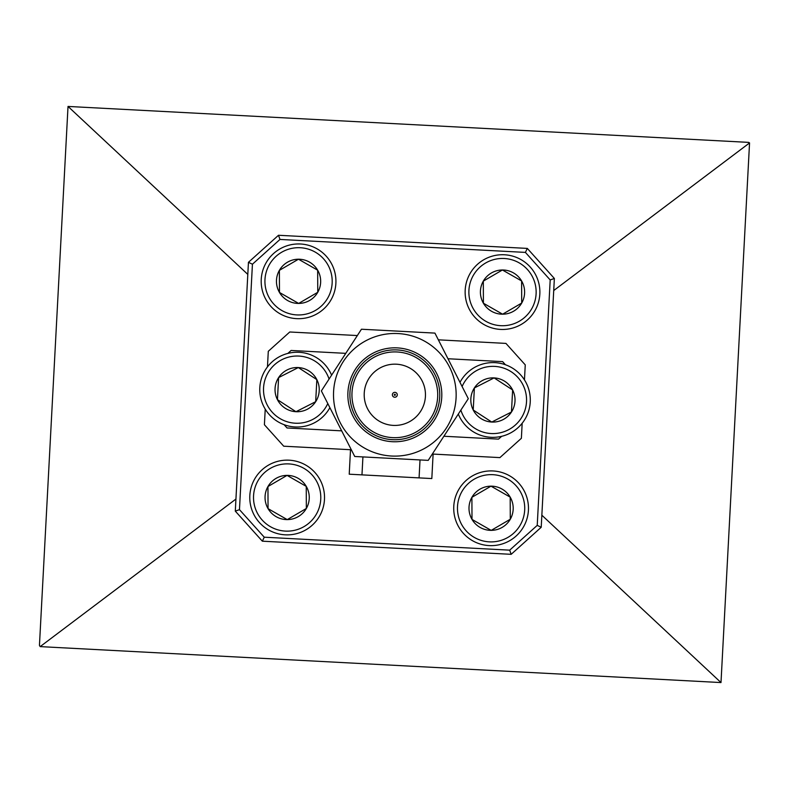 <?xml version="1.0" encoding="UTF-8"?>
<svg xmlns="http://www.w3.org/2000/svg" width="789" height="789" viewBox="0 0 789 789"><rect width="100%" height="100%" fill="white"/><g stroke="black" fill="none" stroke-linecap="round" stroke-linejoin="round"><path stroke-width="1.18" d="M749.55 142.937L748.741 142.385L68.022 106.436L39.45 645.353L40.17 646.615L720.998 682.564L749.55 142.937L553.72 290.549M247.805 274.394L68.022 106.436M235.941 499.052L40.17 646.615M541.856 515.207L720.998 682.564M537.23 525.375L550.189 279.947L525.405 252.401L279.977 239.442L252.431 264.216L239.471 509.655L264.256 537.201L509.684 550.16L537.23 525.375L541.215 527.279L511.164 554.322L262.352 541.185L235.3 511.124L248.446 262.313L278.497 235.27L527.308 248.407L554.361 278.468L541.215 527.279M433.112 454.079L431.82 478.558L419.077 477.887L361.973 474.87L362.92 456.92L361.973 474.87L349.221 474.199L350.513 449.72M419.077 477.887L420.024 459.938M235.3 511.124L239.471 509.655M264.256 537.201L262.352 541.185M509.684 550.16L511.164 554.322M248.446 262.313L252.431 264.216M278.497 235.27L279.977 239.442M550.189 279.947L554.361 278.468M527.308 248.407L525.405 252.401M438.349 339.832L505.936 343.402L525.257 364.873L524.458 379.913M522.17 423.249L521.381 438.289L499.901 457.61L432.323 454.04M351.312 449.76L283.724 446.199L264.404 424.729L265.232 409.096M267.461 366.934L268.29 351.302L289.76 331.991L357.338 335.552M460.865 410.132A33.641 33.641 0 0 0 526.519 401.749A33.641 33.641 0 0 0 462.107 386.502M459.987 382.33A37.369 37.369 0 0 1 530.247 401.946A37.369 37.369 0 0 1 458.31 414.057M470.846 398.81A22.112 22.112 0 0 0 511.459 412.026A22.112 22.112 0 0 0 494.092 377.901A22.112 22.112 0 0 0 470.846 398.81M473.804 398.968L473.222 410.004L491.764 422.056L511.459 412.026L512.633 389.953L494.092 377.901L474.386 387.932L473.804 398.968M512.081 389.588L494.092 377.901L474.386 387.932L473.222 410.004L491.764 422.056L511.459 412.026L512.633 389.953M329.072 379.055A33.641 33.641 0 0 0 263.556 387.863A33.641 33.641 0 0 0 327.78 403.534M329.881 407.666A37.369 37.369 0 0 1 259.818 387.665A37.369 37.369 0 0 1 331.597 375.16M275.065 388.474A22.112 22.112 0 0 0 315.679 401.69A22.112 22.112 0 0 0 298.311 367.566A22.112 22.112 0 0 0 275.065 388.474M278.024 388.632L277.442 399.668L295.974 411.72L315.679 401.69L316.843 379.608L298.311 367.566L278.606 377.596L278.024 388.632M297.719 367.861L278.606 377.596L277.442 399.668L295.974 411.72M296.565 411.414L315.679 401.69M315.718 401.029L316.843 379.608M316.29 379.253L298.311 367.566M394.283 394.766A0.542 0.542 0 0 0 394.806 395.348A0.542 0.542 0 0 0 395.378 394.825A0.542 0.542 0 0 0 394.855 394.253A0.542 0.542 0 0 0 394.283 394.766M397.281 394.924A2.446 2.446 0 0 1 394.697 397.242A2.446 2.446 0 0 1 392.38 394.668A2.446 2.446 0 0 1 394.964 392.35A2.446 2.446 0 0 1 397.281 394.924M456.072 398.031A61.325 61.325 0 0 1 391.6 456.032A61.325 61.325 0 0 1 333.589 391.561A61.325 61.325 0 0 1 398.06 333.56A61.325 61.325 0 0 1 456.072 398.031M354.734 456.486L321.36 390.92L361.451 329.23L434.926 333.106L468.301 398.682L428.21 460.372L354.734 456.486M364.242 393.178A30.633 30.633 0 0 0 393.218 425.389A30.633 30.633 0 0 0 425.419 396.413A30.633 30.633 0 0 0 396.443 364.202A30.633 30.633 0 0 0 364.242 393.178M437.658 397.064A42.892 42.892 0 0 0 397.094 351.973A42.892 42.892 0 0 0 352.002 392.537A42.892 42.892 0 0 0 392.567 437.629A42.892 42.892 0 0 0 437.658 397.064M439.7 397.173A44.934 44.934 0 0 0 397.202 349.931A44.934 44.934 0 0 0 349.961 392.429A44.934 44.934 0 0 0 392.458 439.67A44.934 44.934 0 0 0 439.7 397.173M347.919 392.32A46.975 46.975 0 0 0 392.35 441.702A46.975 46.975 0 0 0 441.741 397.271A46.975 46.975 0 0 0 397.311 347.89A46.975 46.975 0 0 0 347.919 392.32M447.974 358.748L502.623 361.628L505.433 364.755M501.656 436.317L498.53 439.128L443.891 436.248M287.817 353.452L291.131 350.464L345.779 353.354M341.686 430.853L287.038 427.963L284.06 424.65M253.516 497.652A33.641 33.641 0 0 0 287.304 531.145A33.641 33.641 0 0 0 320.788 497.356A33.641 33.641 0 0 0 286.999 463.873A33.641 33.641 0 0 0 253.516 497.652M324.526 497.336A37.369 37.369 0 0 1 287.314 534.873A37.369 37.369 0 0 1 249.778 497.672A37.369 37.369 0 0 1 286.989 460.135A37.369 37.369 0 0 1 324.526 497.336M265.045 497.603A22.112 22.112 0 0 0 306.349 508.471A22.112 22.112 0 0 0 287.048 475.392A22.112 22.112 0 0 0 265.045 497.603M268.004 497.593L268.053 508.649L287.245 519.616L306.349 508.471L306.25 486.369L287.048 475.392L267.954 486.537L268.004 497.593M268.625 508.974L287.245 519.616L306.349 508.471L306.25 486.369L287.048 475.392L267.954 486.537L268.053 508.649M457.462 508.422A33.641 33.641 0 0 0 491.241 541.905A33.641 33.641 0 0 0 524.734 508.126A33.641 33.641 0 0 0 490.945 474.633A33.641 33.641 0 0 0 457.462 508.422M528.472 508.106A37.369 37.369 0 0 1 491.261 545.643A37.369 37.369 0 0 1 453.724 508.441A37.369 37.369 0 0 1 490.926 470.905A37.369 37.369 0 0 1 528.472 508.106M468.991 508.372A22.112 22.112 0 0 0 510.286 519.241A22.112 22.112 0 0 0 490.995 486.162A22.112 22.112 0 0 0 468.991 508.372M471.95 508.363L472 519.409L491.192 530.386L510.286 519.241L510.187 497.129L490.995 486.162L471.901 497.307L471.95 508.363M472 519.409L491.192 530.386L510.286 519.241L510.187 497.129L490.995 486.162L471.901 497.307L472 519.409M468.873 292.246A33.641 33.641 0 0 0 502.662 325.729A33.641 33.641 0 0 0 536.145 291.94A33.641 33.641 0 0 0 502.356 258.457A33.641 33.641 0 0 0 468.873 292.246M539.883 291.93A37.369 37.369 0 0 1 502.682 329.467A37.369 37.369 0 0 1 465.135 292.255A37.369 37.369 0 0 1 502.346 254.719A37.369 37.369 0 0 1 539.883 291.93M480.402 292.196A22.112 22.112 0 0 0 521.707 303.065A22.112 22.112 0 0 0 502.415 269.986A22.112 22.112 0 0 0 480.402 292.196M483.361 292.177L483.41 303.232L502.613 314.2L521.707 303.065L521.608 280.953L502.415 269.986L483.312 281.121L483.361 292.177M483.41 303.232L502.613 314.2L521.707 303.065L521.608 280.953L502.415 269.986L483.312 281.121L483.41 303.232M264.926 281.476A33.641 33.641 0 0 0 298.715 314.959A33.641 33.641 0 0 0 332.199 281.17A33.641 33.641 0 0 0 298.42 247.687A33.641 33.641 0 0 0 264.926 281.476M335.936 281.16A37.369 37.369 0 0 1 298.735 318.697A37.369 37.369 0 0 1 261.189 281.495A37.369 37.369 0 0 1 298.4 243.949A37.369 37.369 0 0 1 335.936 281.16M276.456 281.426A22.112 22.112 0 0 0 317.76 292.295A22.112 22.112 0 0 0 298.469 259.216A22.112 22.112 0 0 0 276.456 281.426M279.424 281.407L279.474 292.463L298.666 303.43L317.76 292.295L317.661 270.183L298.469 259.216L279.375 270.351L279.424 281.407M317.089 269.858L298.469 259.216L279.375 270.351L279.474 292.463L298.666 303.43L317.76 292.295L317.661 270.183"/></g></svg>
